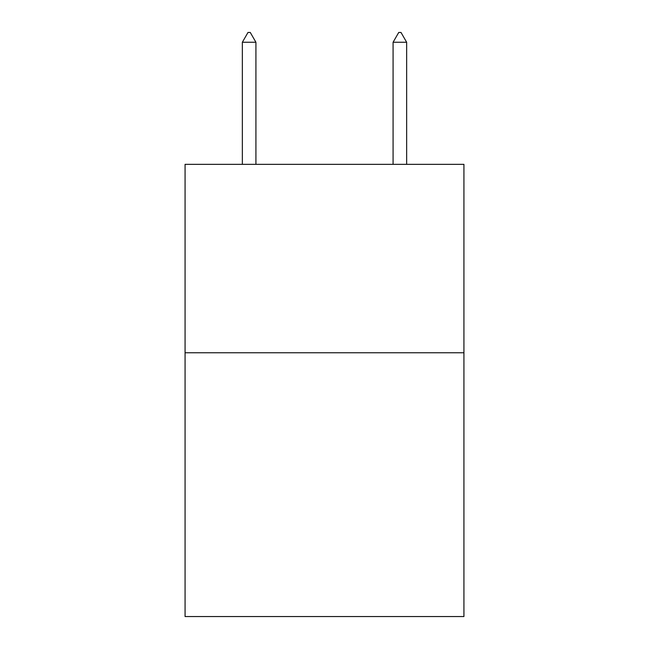 <?xml version="1.0" encoding="UTF-8"?>
<svg xmlns="http://www.w3.org/2000/svg" width="649" height="649" viewBox="0 0 649 649"><rect width="100%" height="100%" fill="white"/><g stroke="black" fill="none" stroke-linecap="round" stroke-linejoin="round"><path stroke-width="0.97" d="M463.93 352.764L463.93 616.55L185.07 616.55L185.07 164.343L463.93 164.343L463.93 352.764L185.07 352.764M255.917 42.25L250.263 32.45L247.999 32.45L242.353 42.25L255.917 42.25L255.917 164.343M242.353 42.25L242.353 164.343M398.737 32.45L401.001 32.45L406.647 42.25L393.083 42.25L398.737 32.45M406.647 164.343L406.647 42.25M393.083 164.343L393.083 42.25"/></g></svg>
